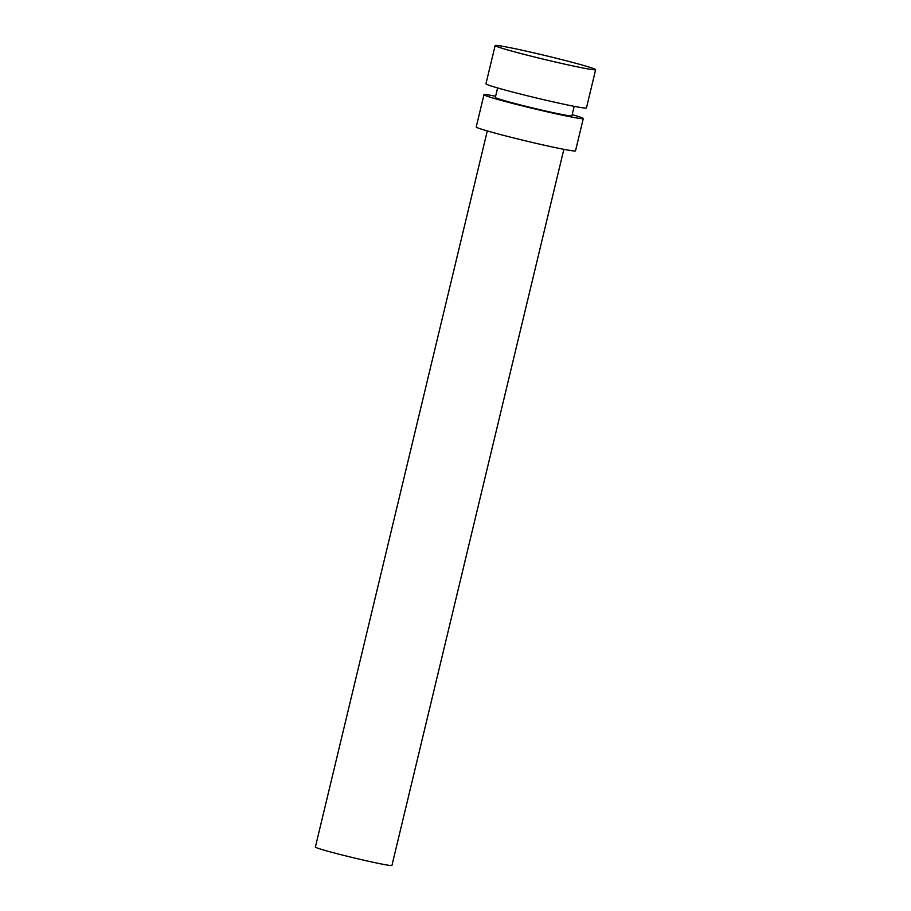 <?xml version="1.0" encoding="UTF-8"?>
<svg xmlns="http://www.w3.org/2000/svg" width="911" height="911" viewBox="0 0 911 911"><rect width="100%" height="100%" fill="white"/><g stroke="black" fill="none" stroke-linecap="round" stroke-linejoin="round"><path stroke-width="1.37" d="M487.294 130.933L315.365 847.071A39.378 1.515 13.5 0 0 353.297 857.729A39.378 1.515 13.5 0 0 391.935 865.45L563.863 149.324M495.618 96.224A51.062 1.959 13.5 0 0 483.969 94.71L476.214 126.993A51.062 1.959 13.5 0 0 525.408 140.818A51.062 1.959 13.5 0 0 575.524 150.839L583.268 118.555A51.062 1.959 13.5 0 0 572.199 114.615M483.969 94.71A51.062 1.959 13.5 0 0 533.163 108.534A51.062 1.959 13.5 0 0 583.268 118.555M497.611 87.934L495.333 97.443A39.378 1.515 13.5 0 0 533.265 108.102A39.378 1.515 13.5 0 0 571.903 115.822L574.192 106.314M495.14 45.55L485.95 83.812A51.676 1.981 13.5 0 0 535.736 97.807A51.676 1.981 13.5 0 0 586.456 107.942L595.635 69.68A51.676 1.981 13.5 0 0 565.332 60.525A51.676 1.981 13.5 0 0 510.627 47.805A51.676 1.981 13.5 0 0 495.14 45.55A51.676 1.981 13.5 0 0 544.926 59.545A51.676 1.981 13.5 0 0 595.635 69.68"/></g></svg>

